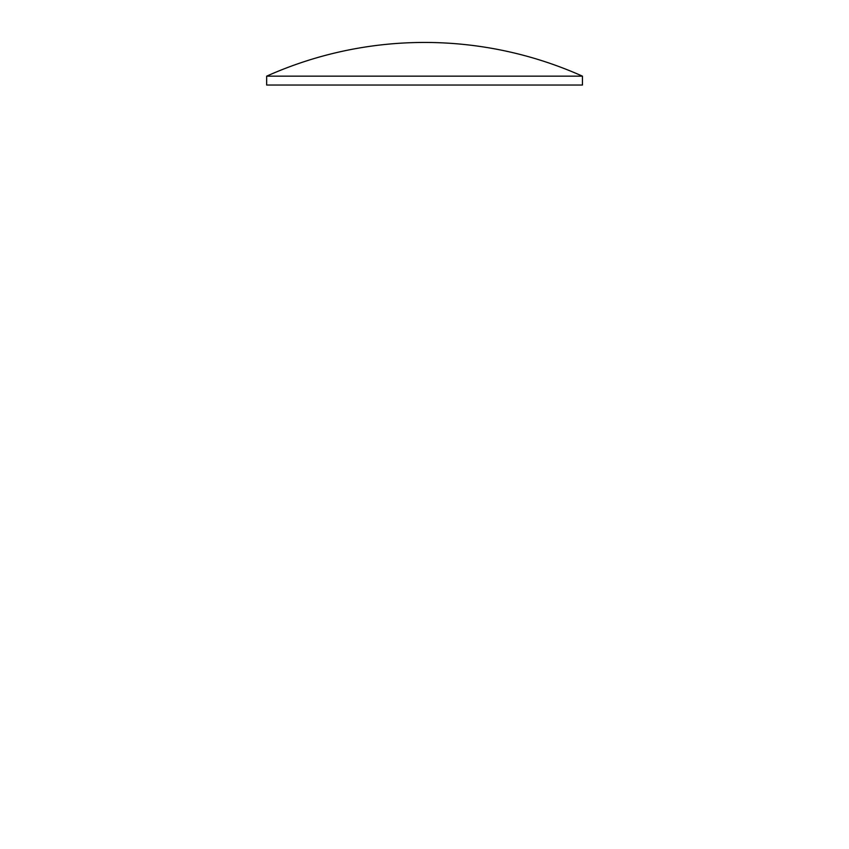 <?xml version="1.0" encoding="UTF-8"?>
<svg xmlns="http://www.w3.org/2000/svg" width="849" height="849" viewBox="0 0 849 849"><rect width="100%" height="100%" fill="white"/><g stroke="black" fill="none" stroke-linecap="round" stroke-linejoin="round"><path stroke-width="1.27" d="M266.66 76.155A386.666 386.666 0 0 1 582.446 76.155L266.66 76.155L266.66 85.027L582.446 85.027L582.446 76.155"/></g></svg>
